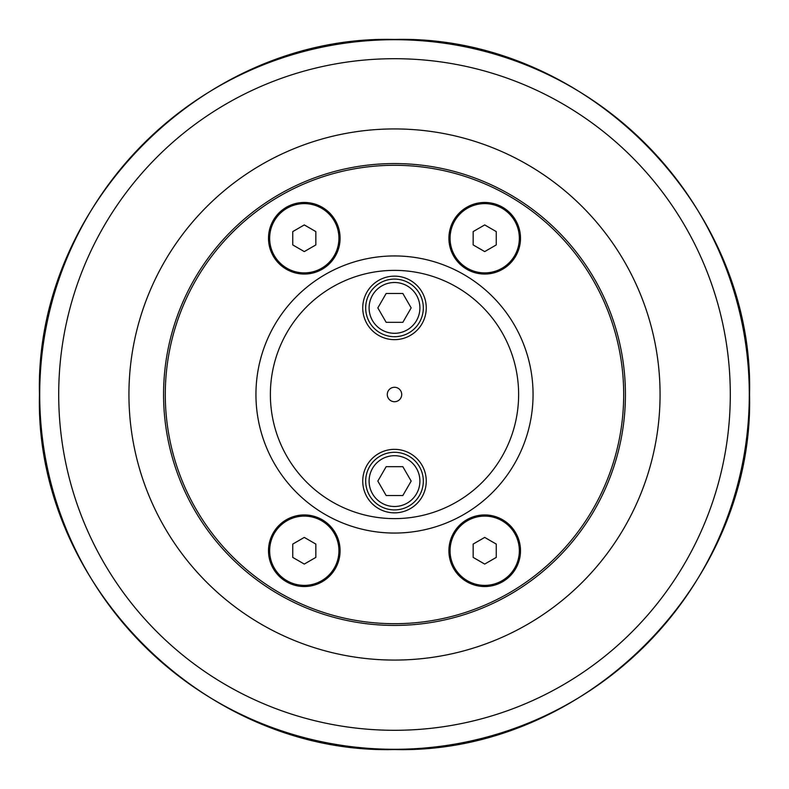 <?xml version="1.0" encoding="UTF-8"?>
<svg xmlns="http://www.w3.org/2000/svg" width="789" height="789" viewBox="0 0 789 789"><rect width="100%" height="100%" fill="white"/><g stroke="black" fill="none" stroke-linecap="round" stroke-linejoin="round"><path stroke-width="1.18" d="M411.168 481.093L402.834 495.531L386.166 495.531L377.832 481.093L386.166 466.664L402.834 466.664L411.168 481.093M365.682 481.093A28.818 28.818 0 0 1 394.5 452.284A28.818 28.818 0 0 1 423.318 481.093A28.818 28.818 0 0 1 394.5 509.911A28.818 28.818 0 0 1 365.682 481.093M411.168 307.907L402.834 322.336L386.166 322.336L377.832 307.907L386.166 293.469L402.834 293.469L411.168 307.907M365.682 307.907A28.818 28.818 0 0 1 394.5 279.089A28.818 28.818 0 0 1 423.318 307.907A28.818 28.818 0 0 1 394.5 336.716A28.818 28.818 0 0 1 365.682 307.907M292.749 244.925L292.749 231.591L304.298 224.924L315.837 231.591L315.837 244.925L304.298 251.592L292.749 244.925M338.935 238.258A34.637 34.637 0 0 1 304.298 272.895A34.637 34.637 0 0 1 269.651 238.258A34.637 34.637 0 0 1 304.298 203.621A34.637 34.637 0 0 1 338.935 238.258M292.749 557.409L292.749 544.075L304.298 537.408L315.837 544.075L315.837 557.409L304.298 564.076L292.749 557.409M338.935 550.742A34.637 34.637 0 0 1 304.298 585.379A34.637 34.637 0 0 1 269.651 550.742A34.637 34.637 0 0 1 304.298 516.105A34.637 34.637 0 0 1 338.935 550.742M473.163 557.409L473.163 544.075L484.702 537.408L496.251 544.075L496.251 557.409L484.702 564.076L473.163 557.409M519.349 550.742A34.637 34.637 0 0 1 484.702 585.379A34.637 34.637 0 0 1 450.065 550.742A34.637 34.637 0 0 1 484.702 516.105A34.637 34.637 0 0 1 519.349 550.742M473.163 244.925L473.163 231.591L484.702 224.924L496.251 231.591L496.251 244.925L484.702 251.592L473.163 244.925M519.349 238.258A34.637 34.637 0 0 1 484.702 272.895A34.637 34.637 0 0 1 450.065 238.258A34.637 34.637 0 0 1 484.702 203.621A34.637 34.637 0 0 1 519.349 238.258M623.695 394.5A229.195 229.195 0 0 1 279.898 592.993A229.195 229.195 0 0 1 279.898 196.007A229.195 229.195 0 0 1 623.695 394.5M304.298 586.533A35.791 35.791 0 0 1 273.3 532.841A35.791 35.791 0 0 1 335.295 532.841A35.791 35.791 0 0 1 304.298 586.533M304.298 274.049A35.791 35.791 0 0 1 273.3 220.358A35.791 35.791 0 0 1 335.295 220.358A35.791 35.791 0 0 1 304.298 274.049M484.702 586.533A35.791 35.791 0 0 1 453.705 532.841A35.791 35.791 0 0 1 515.7 532.841A35.791 35.791 0 0 1 484.702 586.533M484.702 274.049A35.791 35.791 0 0 1 453.705 220.358A35.791 35.791 0 0 1 515.7 220.358A35.791 35.791 0 0 1 484.702 274.049M625.43 394.5A230.93 230.93 0 0 0 394.5 163.57A230.93 230.93 0 0 0 163.57 394.5A230.93 230.93 0 0 0 394.5 625.43A230.93 230.93 0 0 0 625.43 394.5M128.932 394.5A265.568 265.568 0 0 0 394.5 660.068A265.568 265.568 0 0 0 660.068 394.5A265.568 265.568 0 0 0 394.5 128.932A265.568 265.568 0 0 0 128.932 394.5M394.5 533.058A138.558 138.558 0 0 0 533.058 394.5A138.558 138.558 0 0 0 394.5 255.942A138.558 138.558 0 0 0 255.942 394.5A138.558 138.558 0 0 0 394.5 533.058M426.257 307.907A31.757 31.757 0 0 1 394.5 339.655A31.757 31.757 0 0 1 362.743 307.907A31.757 31.757 0 0 1 394.5 276.15A31.757 31.757 0 0 1 426.257 307.907M426.257 481.093A31.757 31.757 0 0 1 394.5 512.85A31.757 31.757 0 0 1 362.743 481.093A31.757 31.757 0 0 1 394.5 449.345A31.757 31.757 0 0 1 426.257 481.093M394.5 518.62A124.12 124.12 0 0 1 287.009 332.435A124.12 124.12 0 0 1 501.991 332.435A124.12 124.12 0 0 1 394.5 518.62M394.5 401.719A7.219 7.219 0 0 0 401.719 394.5A7.219 7.219 0 0 0 394.5 387.281A7.219 7.219 0 0 0 387.281 394.5A7.219 7.219 0 0 0 394.5 401.719M419.906 481.093A25.406 25.406 0 0 1 394.5 506.499A25.406 25.406 0 0 1 369.094 481.093A25.406 25.406 0 0 1 394.5 455.697A25.406 25.406 0 0 1 419.906 481.093M419.906 307.907A25.406 25.406 0 0 1 394.5 333.303A25.406 25.406 0 0 1 369.094 307.907A25.406 25.406 0 0 1 394.5 282.501A25.406 25.406 0 0 1 419.906 307.907M58.702 394.5A335.798 335.798 0 0 1 394.5 58.702A335.798 335.798 0 0 1 730.298 394.5A335.798 335.798 0 0 1 394.5 730.298A335.798 335.798 0 0 1 58.702 394.5M394.5 749.294A354.794 354.794 0 0 0 749.294 394.5A354.794 354.794 0 0 0 394.5 39.706A354.794 354.794 0 0 0 39.706 394.5A354.794 354.794 0 0 0 394.5 749.294M394.5 749.55C204.785 754.442 34.558 584.215 39.45 394.5C34.558 204.785 204.785 34.558 394.5 39.45C584.215 34.558 754.442 204.785 749.55 394.5C754.422 584.245 584.245 754.422 394.5 749.55"/></g></svg>
